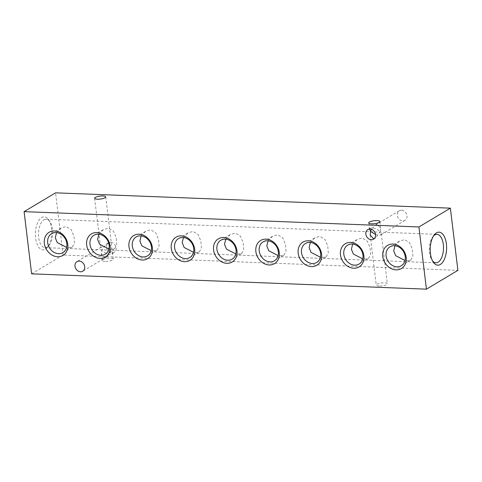 <?xml version="1.0" encoding="UTF-8"?>
<svg xmlns="http://www.w3.org/2000/svg" width="482" height="482" viewBox="0 0 482 482"><rect width="100%" height="100%" fill="white"/><g stroke="black" fill="none" stroke-linecap="round" stroke-linejoin="round"><path stroke-width="0.36" stroke-dasharray="2.41 1.81" d="M45.501 249.14A16.515 8.194 92.2 0 0 47.748 247.061A16.515 8.194 92.2 0 0 48.796 219.979A16.515 8.194 92.2 0 0 41.681 217.539A16.515 8.194 92.2 0 0 35.602 238.114A16.515 8.194 92.2 0 0 45.501 249.14M43.916 219.792A14.237 7.067 -87.8 0 1 46.115 219.19A14.237 7.067 -87.8 0 1 50.056 221.901A14.237 7.067 -87.8 0 1 49.152 245.248A14.237 7.067 -87.8 0 1 47.212 247.037A14.237 7.067 -87.8 0 1 45.013 247.646A14.237 7.067 -87.8 0 1 38.506 235.361A14.237 7.067 -87.8 0 1 43.916 219.792M369.537 229.04L370.164 228.185L372.062 227.829C375.201 228.179 377.936 229.486 380.262 231.746L380.629 228.131L377.472 224.594L374.924 225.335L371.405 229.287M375.544 234.571L378.768 235.288L380.666 234.933L381.298 233.643L380.262 231.746L375.9 237.783L374.508 238.385M379.105 286.043A5.591 1.494 173.1 0 1 376.261 285.097A5.591 1.494 173.1 0 1 378.924 283.47A5.591 1.494 173.1 0 1 384.516 282.813A5.591 1.494 173.1 0 1 387.359 283.753A5.591 1.494 173.1 0 1 384.702 285.386A5.591 1.494 173.1 0 1 379.105 286.043M108.643 243.476L106.1 244.217L101.738 250.254L100.702 248.357L101.334 247.067L103.232 246.712C106.371 247.061 109.107 248.369 111.438 250.628L107.076 256.665L104.528 257.406L101.371 253.869L101.738 250.254C104.064 252.514 106.799 253.821 109.938 254.171L111.836 253.815L112.469 252.526L111.438 250.628L111.806 247.013L108.643 243.476M105.01 261.389A5.591 1.494 173.1 0 1 102.166 260.443A5.591 1.494 173.1 0 1 104.829 258.81A5.591 1.494 173.1 0 1 110.42 258.153A5.591 1.494 173.1 0 1 113.264 259.099A5.591 1.494 173.1 0 1 110.607 260.732A5.591 1.494 173.1 0 1 105.01 261.389M401.5 210.224A5.591 4.621 -120.9 0 0 399.283 210.773A5.591 4.621 -120.9 0 0 397.602 216.695A5.591 4.621 -120.9 0 0 402.795 220.919A5.591 4.621 -120.9 0 0 405.019 220.37A5.591 4.621 -120.9 0 0 406.694 214.448A5.591 4.621 -120.9 0 0 401.5 210.224M110.655 242.271A5.591 4.621 -120.9 0 0 108.438 242.82A5.591 4.621 -120.9 0 0 106.757 248.748A5.591 4.621 -120.9 0 0 111.951 252.972A5.591 4.621 -120.9 0 0 114.174 252.417A5.591 4.621 -120.9 0 0 115.849 246.495A5.591 4.621 -120.9 0 0 110.655 242.271M56.533 232.619L61.094 227.992L66.154 226.498L71.203 229.607L73.963 236.162L74.487 243.103L72.408 246.905L68.703 247.585L66.612 247.368M98.834 234.258L103.395 229.631L108.456 228.143L113.505 231.246L116.264 237.801L116.789 244.742L114.71 248.549L111.011 249.224L108.914 249.013M141.136 235.903L145.697 231.276L150.758 229.781L155.807 232.89L158.566 239.446L159.09 246.38L157.012 250.188L153.312 250.869L151.215 250.652M183.437 237.542L187.998 232.914L193.059 231.426L198.108 234.529L200.867 241.084L201.398 248.025L199.313 251.833L195.614 252.508L193.517 252.297M225.745 239.186L230.306 234.553L235.361 233.065L240.416 236.174L243.169 242.729L243.699 249.664L241.615 253.472L237.915 254.153L235.819 253.936M268.046 240.825L272.607 236.198L277.662 234.71L282.717 237.813L285.471 244.368L286.001 251.309L283.916 255.117L280.217 255.791L278.126 255.581M310.348 242.47L314.909 237.837L319.964 236.349L325.019 239.458L327.772 246.007L328.302 252.948L326.218 256.755L322.518 257.436L320.428 257.219M352.649 244.109L357.21 239.482L362.265 237.988L367.32 241.096L370.074 247.652L370.604 254.592L368.519 258.4L364.82 259.075L362.729 258.864M394.951 245.754L399.512 241.121L404.573 239.632L409.622 242.741L412.375 249.29L412.905 256.231L410.821 260.039L407.121 260.72L405.031 260.503M433.547 235.951A14.237 7.067 92.2 0 0 432.848 236.752A14.237 7.067 92.2 0 0 431.944 260.099A14.237 7.067 92.2 0 0 432.577 260.955M31.625 273.842L63.082 255.032L457.9 270.354M63.082 255.032L55.557 192.836M50.056 221.901L48.796 219.979M49.152 245.248L47.748 247.061M368.736 222.901L369.531 229.474M370.194 234.987L376.261 285.097M94.641 198.247L100.702 248.357M101.371 253.869L102.166 260.443M399.283 210.773L374.924 225.335M108.438 242.82L106.1 244.217M51.604 233.668L61.094 227.992M93.906 235.306L103.395 229.631M136.207 236.945L145.697 231.276M178.509 238.59L187.998 232.914M220.81 240.229L230.306 234.553M263.112 241.874L272.607 236.198M305.413 243.512L314.909 237.837M347.721 245.157L357.21 239.482M390.022 246.796L399.512 241.121M46.115 219.19L436.987 234.354M101.334 247.067L76.981 261.63M370.164 228.185L367.826 229.583M375.9 237.783L373.562 239.18M107.076 256.665L82.717 271.227M45.013 247.646L435.885 262.81M401.331 265.715L410.821 260.039M359.03 264.076L368.519 258.4M316.728 262.431L326.218 256.755M274.427 260.792L283.916 255.117M232.125 259.147L241.615 253.472M189.824 257.509L199.313 251.833M147.522 255.864L157.012 250.188M105.221 254.225L114.71 248.549M62.913 252.58L72.408 246.905M114.174 252.417L111.836 253.815M405.019 220.37L380.666 234.933M112.469 252.526L113.264 259.099M105.739 196.903L111.806 247.013M381.298 233.643L387.359 283.753M379.834 221.557L380.629 228.131M431.944 260.099L433.204 262.021M432.848 236.752L434.252 234.939"/><path stroke-width="0.72" d="M436.499 232.86A16.515 8.194 -87.8 0 1 446.398 243.886A16.515 8.194 -87.8 0 1 440.319 264.461A16.515 8.194 -87.8 0 1 433.204 262.021A16.515 8.194 -87.8 0 1 434.252 234.939A16.515 8.194 -87.8 0 1 436.499 232.86M432.577 260.955A14.237 7.067 92.2 0 0 435.885 262.81A14.237 7.067 92.2 0 0 438.084 262.208A14.237 7.067 92.2 0 0 443.494 246.639A14.237 7.067 92.2 0 0 436.987 234.354A14.237 7.067 92.2 0 0 434.788 234.963A14.237 7.067 92.2 0 0 433.547 235.951M371.405 229.287L370.562 231.372L369.537 229.04M371.58 223.847A5.591 1.494 173.1 0 1 368.736 222.901A5.591 1.494 173.1 0 1 371.393 221.268A5.591 1.494 173.1 0 1 376.99 220.611A5.591 1.494 173.1 0 1 379.834 221.557A5.591 1.494 173.1 0 1 377.171 223.19A5.591 1.494 173.1 0 1 371.58 223.847M374.508 238.385L373.357 238.524L370.194 234.987L370.562 231.372L375.544 234.571M97.485 199.187A5.591 1.494 173.1 0 1 94.641 198.247A5.591 1.494 173.1 0 1 97.298 196.614A5.591 1.494 173.1 0 1 102.895 195.957A5.591 1.494 173.1 0 1 105.739 196.903A5.591 1.494 173.1 0 1 103.076 198.53A5.591 1.494 173.1 0 1 97.485 199.187M57.629 256.743A13.49 11.146 59.1 0 1 44.362 243.386A13.49 11.146 59.1 0 1 54.502 230.932A13.49 11.146 59.1 0 1 67.769 244.29A13.49 11.146 59.1 0 1 57.629 256.743M58.533 253.665A11.02 9.104 59.1 0 1 48.302 245.338A11.02 9.104 59.1 0 1 51.604 233.668A11.02 9.104 59.1 0 1 55.984 232.583A11.02 9.104 59.1 0 1 66.221 240.904A11.02 9.104 59.1 0 1 62.913 252.58A11.02 9.104 59.1 0 1 58.533 253.665M66.612 247.368L57.244 242.554L55.303 237.753L56.533 232.619M99.931 258.388A13.49 11.146 59.1 0 1 86.664 245.025A13.49 11.146 59.1 0 1 96.804 232.571A13.49 11.146 59.1 0 1 110.071 245.934A13.49 11.146 59.1 0 1 99.931 258.388M100.84 255.309A11.02 9.104 59.1 0 1 90.604 246.983A11.02 9.104 59.1 0 1 93.906 235.306A11.02 9.104 59.1 0 1 98.286 234.222A11.02 9.104 59.1 0 1 108.522 242.548A11.02 9.104 59.1 0 1 105.221 254.225A11.02 9.104 59.1 0 1 100.84 255.309M108.914 249.013L99.545 244.199L97.605 239.397L98.834 234.258M142.232 260.027A13.49 11.146 59.1 0 1 128.965 246.67A13.49 11.146 59.1 0 1 139.105 234.216A13.49 11.146 59.1 0 1 152.372 247.573A13.49 11.146 59.1 0 1 142.232 260.027M143.142 256.948A11.02 9.104 59.1 0 1 132.905 248.622A11.02 9.104 59.1 0 1 136.207 236.945A11.02 9.104 59.1 0 1 140.587 235.861A11.02 9.104 59.1 0 1 150.824 244.187A11.02 9.104 59.1 0 1 147.522 255.864A11.02 9.104 59.1 0 1 143.142 256.948M151.215 250.652L141.847 245.838L139.907 241.036L141.136 235.903M184.534 261.672A13.49 11.146 59.1 0 1 171.267 248.308A13.49 11.146 59.1 0 1 181.407 235.855A13.49 11.146 59.1 0 1 194.674 249.218A13.49 11.146 59.1 0 1 184.534 261.672M185.443 258.593A11.02 9.104 59.1 0 1 175.207 250.266A11.02 9.104 59.1 0 1 178.509 238.59A11.02 9.104 59.1 0 1 182.889 237.506A11.02 9.104 59.1 0 1 193.125 245.832A11.02 9.104 59.1 0 1 189.824 257.509A11.02 9.104 59.1 0 1 185.443 258.593M193.517 252.297L184.148 247.483L182.208 242.681L183.437 237.542M226.835 263.311A13.49 11.146 59.1 0 1 213.568 249.953A13.49 11.146 59.1 0 1 223.708 237.499A13.49 11.146 59.1 0 1 236.975 250.857A13.49 11.146 59.1 0 1 226.835 263.311M227.745 260.232A11.02 9.104 59.1 0 1 217.509 251.905A11.02 9.104 59.1 0 1 220.81 240.229A11.02 9.104 59.1 0 1 225.19 239.144A11.02 9.104 59.1 0 1 235.427 247.471A11.02 9.104 59.1 0 1 232.125 259.147A11.02 9.104 59.1 0 1 227.745 260.232M235.819 253.936L226.456 249.122L224.51 244.32L225.745 239.186M269.137 264.949A13.49 11.146 59.1 0 1 255.87 251.592A13.49 11.146 59.1 0 1 266.01 239.138A13.49 11.146 59.1 0 1 279.277 252.502A13.49 11.146 59.1 0 1 269.137 264.949M270.047 261.877A11.02 9.104 59.1 0 1 259.81 253.55A11.02 9.104 59.1 0 1 263.112 241.874A11.02 9.104 59.1 0 1 267.492 240.789A11.02 9.104 59.1 0 1 277.728 249.116A11.02 9.104 59.1 0 1 274.427 260.792A11.02 9.104 59.1 0 1 270.047 261.877M278.126 255.581L268.757 250.761L266.811 245.965L268.046 240.825M311.438 266.594A13.49 11.146 59.1 0 1 298.171 253.231A13.49 11.146 59.1 0 1 308.317 240.783A13.49 11.146 59.1 0 1 321.578 254.141A13.49 11.146 59.1 0 1 311.438 266.594M312.348 263.515A11.02 9.104 59.1 0 1 302.112 255.189A11.02 9.104 59.1 0 1 305.413 243.512A11.02 9.104 59.1 0 1 309.793 242.428A11.02 9.104 59.1 0 1 320.03 250.754A11.02 9.104 59.1 0 1 316.728 262.431A11.02 9.104 59.1 0 1 312.348 263.515M320.428 257.219L311.059 252.405L309.113 247.603L310.348 242.47M353.74 268.233A13.49 11.146 59.1 0 1 340.473 254.876A13.49 11.146 59.1 0 1 350.619 242.422A13.49 11.146 59.1 0 1 363.88 255.785A13.49 11.146 59.1 0 1 353.74 268.233M354.65 265.154A11.02 9.104 59.1 0 1 344.413 256.834A11.02 9.104 59.1 0 1 347.721 245.157A11.02 9.104 59.1 0 1 352.095 244.073A11.02 9.104 59.1 0 1 362.331 252.399A11.02 9.104 59.1 0 1 359.03 264.076A11.02 9.104 59.1 0 1 354.65 265.154M362.729 258.864L353.36 254.044L351.414 249.248L352.649 244.109M396.041 269.878A13.49 11.146 59.1 0 1 382.774 256.514A13.49 11.146 59.1 0 1 392.92 244.067A13.49 11.146 59.1 0 1 406.181 257.424A13.49 11.146 59.1 0 1 396.041 269.878M396.951 266.799A11.02 9.104 59.1 0 1 386.715 258.473A11.02 9.104 59.1 0 1 390.022 246.796A11.02 9.104 59.1 0 1 394.403 245.712A11.02 9.104 59.1 0 1 404.633 254.038A11.02 9.104 59.1 0 1 401.331 265.715A11.02 9.104 59.1 0 1 396.951 266.799M405.031 260.503L395.662 255.689L393.716 250.887L394.951 245.754M79.205 261.081A5.591 4.621 -120.9 0 0 76.981 261.63A5.591 4.621 -120.9 0 0 75.306 267.552A5.591 4.621 -120.9 0 0 80.5 271.776A5.591 4.621 -120.9 0 0 82.717 271.227A5.591 4.621 -120.9 0 0 84.398 265.305A5.591 4.621 -120.9 0 0 79.205 261.081M370.049 229.028A5.591 4.621 -120.9 0 0 367.826 229.583A5.591 4.621 -120.9 0 0 366.151 235.505A5.591 4.621 -120.9 0 0 371.345 239.729A5.591 4.621 -120.9 0 0 373.562 239.18A5.591 4.621 -120.9 0 0 375.243 233.252A5.591 4.621 -120.9 0 0 370.049 229.028M418.918 226.968L426.443 289.164L457.9 270.354L450.375 208.158L418.918 226.968L24.1 211.646L31.625 273.842L426.443 289.164M24.1 211.646L55.557 192.836L450.375 208.158"/></g></svg>
